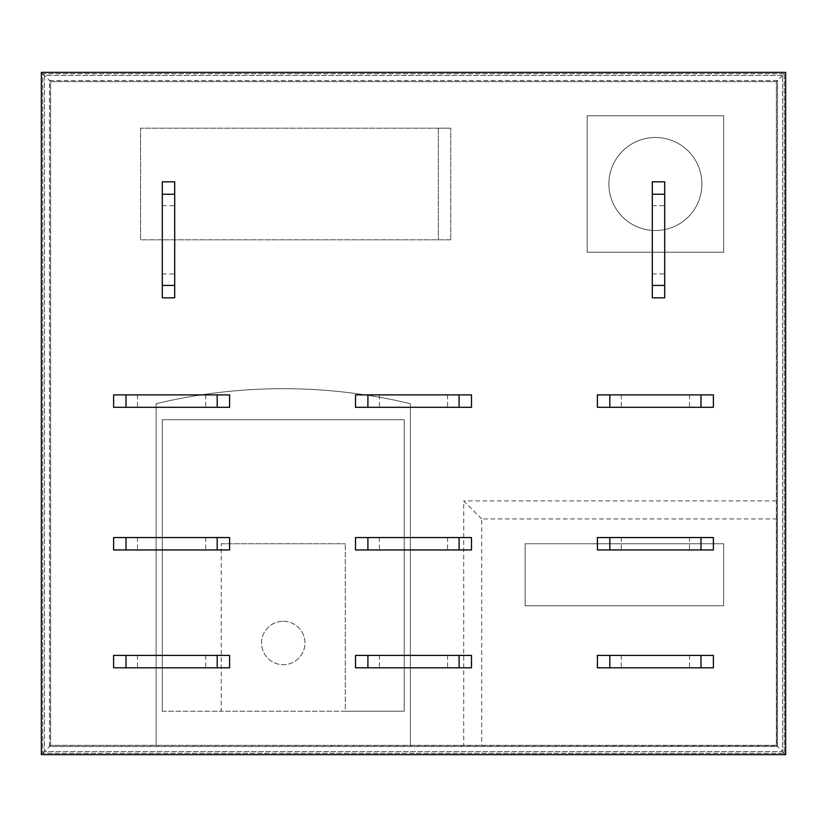 <?xml version="1.0" encoding="UTF-8"?>
<svg xmlns="http://www.w3.org/2000/svg" width="827" height="827" viewBox="0 0 827 827"><rect width="100%" height="100%" fill="white"/><g stroke="black" fill="none" stroke-linecap="round" stroke-linejoin="round"><path stroke-width="0.62" stroke-dasharray="4.13 3.1" d="M174.704 239.83L174.704 205.716L174.704 239.83M162.299 239.83L162.299 205.716L162.299 239.83M664.701 239.83L664.701 205.716L664.701 239.83M652.296 239.83L652.296 205.716L652.296 239.83M171.602 407.297L205.716 407.297L171.602 407.297M171.602 394.892L205.716 394.892L171.602 394.892M413.5 407.297L447.614 407.297L413.5 407.297M413.5 394.892L447.614 394.892L413.5 394.892M655.397 407.297L689.511 407.297L655.397 407.297M655.397 394.892L689.511 394.892L655.397 394.892M171.602 549.955L205.716 549.955L171.602 549.955M171.602 537.55L205.716 537.55L171.602 537.55M413.5 549.955L447.614 549.955L413.5 549.955M413.5 537.55L447.614 537.55L413.5 537.55M655.397 549.955L689.511 549.955L655.397 549.955M655.397 537.55L689.511 537.55L655.397 537.55M171.602 667.803L205.716 667.803L171.602 667.803M171.602 655.397L205.716 655.397L171.602 655.397M413.5 667.803L447.614 667.803L413.5 667.803M413.5 655.397L447.614 655.397L413.5 655.397M655.397 667.803L689.511 667.803L655.397 667.803M655.397 655.397L689.511 655.397L655.397 655.397M162.299 181.837L174.704 181.837L174.704 297.823L162.299 297.823L162.299 181.837M652.296 181.837L664.701 181.837L664.701 297.823L652.296 297.823L652.296 181.837M229.596 394.892L229.596 407.297L113.609 407.297L113.609 394.892L229.596 394.892M471.493 394.892L471.493 407.297L355.507 407.297L355.507 394.892L471.493 394.892M713.391 394.892L713.391 407.297L597.404 407.297L597.404 394.892L713.391 394.892M229.596 537.55L229.596 549.955L113.609 549.955L113.609 537.55L229.596 537.55M471.493 537.55L471.493 549.955L355.507 549.955L355.507 537.55L471.493 537.55M713.391 537.55L713.391 549.955L597.404 549.955L597.404 537.55L713.391 537.55M229.596 655.397L229.596 667.803L113.609 667.803L113.609 655.397L229.596 655.397M471.493 655.397L471.493 667.803L355.507 667.803L355.507 655.397L471.493 655.397M713.391 655.397L713.391 667.803L597.404 667.803L597.404 655.397L713.391 655.397M784.254 73.758L42.746 73.758L42.746 753.242L784.254 753.242L784.254 73.758L785.65 72.362M41.35 72.362L42.746 73.758M41.35 754.637L42.746 753.242M785.65 754.637L784.254 753.242M782.549 75.464L44.451 75.464L44.451 751.536L782.549 751.536L782.549 75.464L782.549 751.536L44.451 751.536L44.451 75.464L782.549 75.464M784.203 73.81L784.203 753.19L42.797 753.19L42.797 73.81L784.203 73.81L777.525 80.488L49.475 80.488L49.475 746.512L777.525 746.512L777.525 80.488M283.248 621.284A21.709 21.709 0 0 1 304.956 642.992A21.709 21.709 0 0 1 283.248 664.701A21.709 21.709 0 0 1 261.539 642.992A21.709 21.709 0 0 1 283.248 621.284A21.709 21.709 0 0 0 261.539 642.992A21.709 21.709 0 0 0 283.248 664.701A21.709 21.709 0 0 0 304.956 642.992A21.709 21.709 0 0 0 283.248 621.284M784.203 753.19L777.525 746.512M42.797 753.19L49.475 746.512M42.797 73.81L49.475 80.488M221.222 543.752L345.272 543.752L221.222 543.752L221.222 711.22L345.272 711.22L345.272 543.752L345.272 711.22L404.196 711.22L404.196 419.702L162.299 419.702L162.299 711.22L221.222 711.22L221.222 543.752M776.594 518.942L776.357 81.656L50.654 81.666L50.654 745.334L776.346 745.334L776.346 81.666L776.346 745.334L50.654 745.334L50.654 81.666L776.346 81.666L50.643 81.656L50.643 745.344L776.594 745.582L776.594 518.942L481.727 518.942L481.727 745.582M525.145 605.777L525.145 543.752L723.625 543.752L723.625 605.777L525.145 605.777L723.625 605.777L723.625 543.752L525.145 543.752L525.145 605.777M162.299 711.22L162.299 419.702L404.196 419.702L404.196 711.22L162.299 711.22M438.31 128.185L438.31 239.83L438.31 128.185L450.715 128.185L140.59 128.185L438.31 128.185M450.715 239.83L450.715 128.185L450.715 239.83L140.59 239.83L140.59 128.185L140.59 239.83L450.715 239.83M49.537 746.45L49.537 80.55L777.463 80.55L777.463 746.45L49.537 746.45L50.643 745.344M156.096 745.582L156.096 403.71A545.82 545.82 0 0 1 410.399 403.71L410.399 745.582M481.727 518.942L463.699 500.914L463.699 745.344M776.357 500.914L463.699 500.914M777.463 80.55L776.357 81.656M777.463 746.45L776.594 745.582M49.537 80.55L50.643 81.656M410.399 745.344L410.399 403.71A545.82 545.82 0 0 0 156.096 403.71L156.096 745.344M723.625 115.78L587.17 115.78L587.17 252.235L723.625 252.235L723.625 115.78L587.17 115.78L587.17 252.235L723.625 252.235L723.625 115.78M655.397 230.526A46.519 46.519 0 0 0 701.916 184.007A46.519 46.519 0 0 0 655.397 137.489A46.519 46.519 0 0 0 608.879 184.007A46.519 46.519 0 0 0 655.397 230.526A46.519 46.519 0 0 0 701.916 184.007A46.519 46.519 0 0 0 655.397 137.489A46.519 46.519 0 0 0 608.879 184.007A46.519 46.519 0 0 0 655.397 230.526M162.299 205.716L174.704 205.716M162.299 273.944L174.704 273.944M652.296 205.716L664.701 205.716M652.296 273.944L664.701 273.944M205.716 394.892L205.716 407.297M137.489 394.892L137.489 407.297M447.614 394.892L447.614 407.297M379.386 394.892L379.386 407.297M689.511 394.892L689.511 407.297M621.284 394.892L621.284 407.297M205.716 537.55L205.716 549.955M137.489 537.55L137.489 549.955M447.614 537.55L447.614 549.955M379.386 537.55L379.386 549.955M689.511 537.55L689.511 549.955M621.284 537.55L621.284 549.955M205.716 655.397L205.716 667.803M137.489 655.397L137.489 667.803M447.614 655.397L447.614 667.803M379.386 655.397L379.386 667.803M689.511 655.397L689.511 667.803M621.284 655.397L621.284 667.803"/><path stroke-width="1.24" d="M174.704 285.418L174.704 297.823L162.299 297.823L162.299 285.418L174.704 285.418L174.704 194.242L162.299 194.242L162.299 181.837L174.704 181.837L174.704 194.242M162.299 285.418L162.299 194.242M664.701 285.418L664.701 297.823L652.296 297.823L652.296 285.418L664.701 285.418L664.701 194.242L652.296 194.242L652.296 181.837L664.701 181.837L664.701 194.242M652.296 285.418L652.296 194.242M126.014 407.297L113.609 407.297L113.609 394.892L126.014 394.892L126.014 407.297L217.191 407.297L217.191 394.892L229.596 394.892L229.596 407.297L217.191 407.297M126.014 394.892L217.191 394.892M367.912 407.297L355.507 407.297L355.507 394.892L367.912 394.892L367.912 407.297L459.088 407.297L459.088 394.892L471.493 394.892L471.493 407.297L459.088 407.297M367.912 394.892L459.088 394.892M609.809 407.297L597.404 407.297L597.404 394.892L609.809 394.892L609.809 407.297L700.986 407.297L700.986 394.892L713.391 394.892L713.391 407.297L700.986 407.297M609.809 394.892L700.986 394.892M126.014 549.955L113.609 549.955L113.609 537.55L126.014 537.55L126.014 549.955L217.191 549.955L217.191 537.55L229.596 537.55L229.596 549.955L217.191 549.955M126.014 537.55L217.191 537.55M367.912 549.955L355.507 549.955L355.507 537.55L367.912 537.55L367.912 549.955L459.088 549.955L459.088 537.55L471.493 537.55L471.493 549.955L459.088 549.955M367.912 537.55L459.088 537.55M609.809 549.955L597.404 549.955L597.404 537.55L609.809 537.55L609.809 549.955L700.986 549.955L700.986 537.55L713.391 537.55L713.391 549.955L700.986 549.955M609.809 537.55L700.986 537.55M126.014 667.803L113.609 667.803L113.609 655.397L126.014 655.397L126.014 667.803L217.191 667.803L217.191 655.397L229.596 655.397L229.596 667.803L217.191 667.803M126.014 655.397L217.191 655.397M367.912 667.803L355.507 667.803L355.507 655.397L367.912 655.397L367.912 667.803L459.088 667.803L459.088 655.397L471.493 655.397L471.493 667.803L459.088 667.803M367.912 655.397L459.088 655.397M609.809 667.803L597.404 667.803L597.404 655.397L609.809 655.397L609.809 667.803L700.986 667.803L700.986 655.397L713.391 655.397L713.391 667.803L700.986 667.803M609.809 655.397L700.986 655.397M785.65 72.362L785.65 754.637L41.35 754.637L41.35 72.362L785.65 72.362"/></g></svg>
